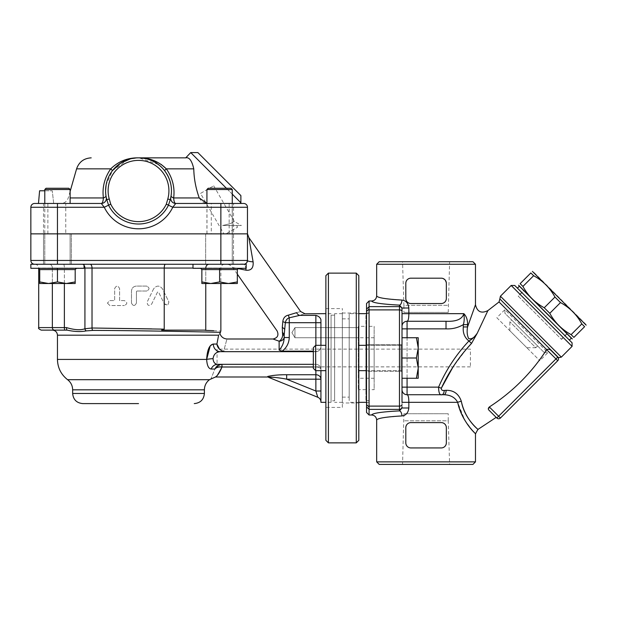 <?xml version="1.0" encoding="UTF-8"?>
<svg xmlns="http://www.w3.org/2000/svg" width="617" height="617" viewBox="0 0 617 617"><rect width="100%" height="100%" fill="white"/><g stroke="black" fill="none" stroke-linecap="round" stroke-linejoin="round"><path stroke-width="0.46" stroke-dasharray="3.08 2.31" d="M82.786 403.603L138.524 403.603M248.836 237.576L253.101 261.832C253.618 267.917 251.266 270.709 246.036 270.192A7.597 2.437 -90 0 0 243.661 264.261L226.447 264.261L245.311 263.883A3.802 3.802 0 0 1 243.661 264.261L34.652 264.261A3.802 3.802 0 0 1 30.85 260.459L30.85 207.258A3.802 3.802 0 0 1 34.652 203.456A3.802 3.802 0 0 0 30.85 207.258L57.45 207.258L57.45 203.456L101.288 203.456C102.422 203.325 103.124 201.489 103.394 197.949C102.044 187.63 104.481 177.935 110.705 168.865C118.464 161.322 127.734 157.651 138.524 157.852L129.632 159.078M30.85 233.858L247.463 233.858L220.863 233.858L247.463 233.858L247.463 207.258L172.775 207.258L168.464 205.183A33.225 33.225 0 0 1 108.577 205.183L106.81 199.684A32.932 32.932 0 0 1 138.524 157.852A32.932 32.932 0 0 1 170.238 199.684L170.732 197.664M211.292 233.858L233.527 233.858L205.662 233.858L233.527 233.858L205.662 233.858L233.527 233.858L206.926 233.858L211.292 233.858L211.292 203.456L233.527 203.456L233.527 264.261L205.662 264.261L233.527 264.261L205.662 264.261L233.527 264.261L233.527 233.858M246.26 263.228L246.916 262.426A3.802 3.802 0 0 1 246.183 263.305L246.947 262.372M192.99 268.056L205.762 268.056L205.762 330.126L161.639 330.126L205.762 330.126L161.639 330.126L164.23 329.154L151.813 328.884M67.191 330.126A2.53 0.725 90 0 1 66.466 327.596C74.495 329.979 80.65 330.357 84.93 328.738L92.018 328.005A2.53 1.311 90.6 0 0 92.889 330.403L86.295 330.889C80.75 331.969 74.387 331.722 67.191 330.126L41.239 330.126M86.295 330.889A2.53 2.144 65.5 0 1 84.93 328.738L84.93 268.056L38.701 268.056L52.352 268.056L52.352 283.512L52.352 268.056L64.369 268.056L64.369 327.596L66.466 327.596M199.06 330.126L205.5 330.357M213.698 330.681L220.863 330.997M92.889 330.403C144.123 330.565 223.308 332.262 220.439 332.393C223.261 332.262 143.884 330.565 92.889 330.403M205.762 268.056L164.23 268.056C164.299 265.75 164.677 264.485 165.356 264.261L208.97 264.261C207.027 264.485 205.955 265.75 205.762 268.056L220.863 268.056L205.762 268.056L205.762 283.512M164.23 303.68L167.77 305.292L168.904 301.975L162.479 288.856C159.548 285.216 156.587 285.216 153.602 288.856L147.178 301.991C147.27 305.585 148.751 306.31 151.612 304.158L157.543 292.042L158.538 292.042L164.23 303.68L164.23 329.154M84.051 265.48A3.802 3.301 -90 0 0 81.637 264.261L34.907 264.261L81.637 264.261A3.802 3.301 -90 0 1 84.93 268.056L164.23 268.056L164.23 292.443M90.051 264.261L165.356 264.261L90.051 264.261A3.802 1.967 -90 0 1 92.018 268.056L92.018 328.005M208.97 264.261L165.356 264.261M57.45 264.261L71.387 264.261L43.514 264.261L57.45 264.261L57.45 260.459L220.863 260.459L220.863 203.456L243.661 203.456M43.529 233.858L71.387 233.858L43.529 233.858M282.131 351.173L279.131 350.086C282.347 346.607 284.036 342.42 284.198 337.53L284.198 334.931L284.198 337.53L289.265 337.53C288.995 343.175 286.612 347.718 282.123 351.173L313.336 351.173M279.131 341.201A5.067 3.093 -66 0 0 282.586 334.306A5.067 3.301 0 0 1 284.198 336.728A5.067 4.481 180 0 1 279.131 341.201C271.279 338.386 271.279 338.386 279.131 341.201L279.131 350.086M349.183 400.61L349.183 313.66L349.183 400.61M369.074 313.66L369.074 402.33L369.074 313.66L366.537 313.66M358.809 313.66L349.183 313.66M315.865 345.327L315.865 351.173L317.022 351.528L315.865 351.173L315.865 322.691L289.265 322.691L289.265 317.801A5.067 0.972 76.5 0 1 288.409 315.14L296.592 312.665C301.914 311.184 301.914 311.184 296.592 312.665A5.067 3.671 72.5 0 0 299.661 315.38C306.41 313.158 306.41 313.158 299.661 315.38L289.265 317.801C287.19 318.495 285.872 320.13 285.324 322.691L284.198 334.931A5.067 2.954 -0 0 0 282.37 332.656L282.81 321.688A5.067 1.319 12.6 0 1 285.324 322.691L289.265 322.691L289.265 337.53M282.586 334.306L282.37 332.656M267.732 376.47L267.732 377.002L267.732 376.47L272.259 375.583M268.526 377.265L317.77 397.255L315.865 391.016L320.933 391.016L320.933 369.398A5.067 2.399 0 0 0 315.865 366.999A5.067 2.399 0 0 1 320.933 369.398A5.067 5.067 0 0 0 315.865 364.331L315.865 351.667L225.367 351.667L317.022 351.528L315.865 351.667L315.865 364.331L222.081 364.331L315.865 364.331L315.865 366.999L315.865 364.331A5.067 5.067 0 0 1 320.933 369.398A5.067 5.067 0 0 0 315.865 364.331L313.336 364.331M317.022 351.528C319.459 350.788 320.763 349.145 320.933 346.6L320.933 322.691L320.933 346.6C320.763 349.145 319.459 350.788 317.022 351.528M225.367 351.667L220.331 351.667L223.601 351.459C227.966 335.17 227.966 335.17 223.601 351.459L219.475 349.129M320.933 391.016L320.933 379.193L286.658 379.193L315.865 391.016L315.865 374.735A5.067 4.466 0 0 1 320.933 379.193L320.933 369.398A5.067 5.067 0 0 0 315.865 364.331A5.067 5.067 0 0 1 320.933 369.398L320.933 363.93L320.933 369.398A5.067 5.067 0 0 0 315.865 364.331L217.647 364.331C214.87 364.115 213.335 362.225 213.042 358.647C213.659 354.312 216.097 351.983 220.331 351.667L315.865 351.667A5.067 5.067 0 0 0 320.933 346.6A5.067 5.067 0 0 1 315.865 351.667L313.336 351.667M320.933 370.663L320.933 345.327M268.565 377.334L267.732 377.002M275.329 375.213L286.658 374.735L286.658 379.193L273.454 377.303M320.933 322.691L315.865 322.691L315.865 315.38C318.634 316.12 320.323 317.585 320.933 319.776L320.933 402.33M217.647 364.331A7.597 6.98 90 0 0 211.199 369.043C208.538 368.681 207.027 365.472 206.649 359.418A7.597 0.771 176.2 0 1 213.042 358.647M217.061 366.205L222.081 364.331L222.012 366.999C218.148 374.372 216.058 377.627 215.749 376.763C217.654 375.637 219.745 372.383 222.012 366.999C218.626 366.722 216.258 367.408 214.909 369.043C209.765 381.823 209.765 381.823 214.909 369.043L211.199 369.043M210.127 346.176L213.32 344.062L216.906 344.062L218.619 335.201C220.246 332.941 220.246 332.941 218.619 335.193L57.45 335.193M220.331 351.667A7.597 7.011 -90 0 1 213.32 344.062M221.896 364.331L222.012 366.999M237.861 268.549L232.678 267.5L237.861 268.549M192.99 264.261L192.99 268.31L246.198 268.31L192.99 268.31L246.198 268.31L246.198 264.261L192.99 264.261L243.661 264.261C245.952 264.045 247.216 262.78 247.463 260.459C247.132 263.043 245.867 264.315 243.661 264.261A7.597 2.437 -90 0 1 245.813 268.31M253.101 261.832A7.597 1.419 180 0 1 247.463 260.459L247.456 260.644M334.615 400.61L334.615 313.66L334.615 400.61M342.342 400.61L342.342 313.66L342.342 400.61M342.342 397.14L342.342 318.858L342.342 397.14L349.183 397.14L349.183 318.858L349.183 397.14M331.067 315.38L331.067 402.33L331.067 315.38M331.067 400.811L331.067 315.179L331.067 400.811L334.615 400.811L334.615 315.179L334.615 400.811M124.379 300.602L119.59 300.602L119.59 288.563C117.94 285.363 116.297 285.363 114.654 288.563L114.654 300.602L109.88 300.602L107.397 303.07L109.88 300.602L114.654 300.602L114.654 288.563C116.297 285.363 117.94 285.363 119.59 288.563L119.59 300.602L124.379 300.602C127.565 302.253 127.565 303.896 124.379 305.546C127.565 303.896 127.565 302.253 124.379 300.602M107.397 303.07L109.88 305.546L124.379 305.546L109.88 305.546L107.397 303.07M131.483 303.078C133.125 306.263 134.776 306.263 136.426 303.078L136.426 291.586L136.982 291.031L136.426 291.586L136.426 303.078C134.776 306.263 133.125 306.263 131.483 303.078L131.483 291.031L131.483 303.078M136.982 291.031L146.615 291.031C149.8 289.381 149.8 287.738 146.615 286.087L136.426 286.087C133.426 286.381 131.776 288.031 131.483 291.031C131.776 288.031 133.426 286.381 136.426 286.087L146.615 286.087C149.8 287.738 149.8 289.381 146.615 291.031L136.982 291.031M153.602 288.856L147.178 301.991C147.27 305.585 148.751 306.31 151.612 304.158L157.543 292.042L158.538 292.042L164.469 304.158L167.77 305.292L168.904 301.975L162.479 288.856C159.548 285.216 156.587 285.216 153.602 288.856M164.006 291.98L164.006 303.217M185.717 157.852L185.717 157.852C189.18 156.996 191.864 160.667 193.777 168.865L166.343 168.865C172.552 177.904 174.989 187.607 173.655 197.949C173.925 201.489 174.626 203.325 175.76 203.456L206.926 203.317M197.887 152.592L240.885 195.589M226.385 188.254L232.262 194.131M240.885 202.754L190.722 152.592M44.786 190.784L52.26 190.784L39.596 190.784L38.485 203.456L57.45 203.456M171.079 195.782L170.793 197.378L171.079 195.782A5.067 1.944 8.7 0 0 173.655 197.949L199.245 197.949C201.319 201.674 204.497 203.51 208.785 203.456L175.76 203.456L172.775 207.258A37.999 37.999 0 0 1 104.273 207.258L101.288 203.456A5.067 5.067 0 0 0 106.271 197.479L106.618 198.952M170.77 197.509A5.067 5.067 0 0 0 175.76 203.456A5.067 5.067 0 0 1 170.77 197.486A5.067 5.067 0 0 0 175.76 203.456L220.863 203.456M138.995 157.859L147.664 159.147M148.589 159.425L156.787 163.382M159.896 165.726L164.531 170.577L159.464 165.364M130.272 158.901L132.146 158.476M135.578 157.983L138.162 157.852M106.494 198.473L105.97 195.782C104.628 186.812 106.81 178.406 112.518 170.577L110.705 168.865L76.585 168.865M106.278 197.509A5.067 5.067 0 0 1 101.288 203.456A5.067 5.067 0 0 0 106.278 197.509A5.067 5.067 0 0 1 101.288 203.456M70.122 197.949L103.394 197.949A5.067 1.944 -8.7 0 0 105.97 195.782L105.592 190.422M128.228 159.502L112.518 170.577L106.155 184.699M158.284 164.438L138.925 157.852M138.555 157.852L150.24 159.363L161.106 164.353M164.531 170.577L166.343 168.865M84.051 264.261L71.156 264.261L84.051 264.261L84.051 268.31L30.85 268.31L84.051 268.31L30.85 268.31L30.85 264.261L84.051 264.261L34.652 264.261A3.802 3.802 0 0 1 30.85 260.459L57.45 260.459L57.45 207.258L104.273 207.258L110.736 204.15A30.835 30.835 0 0 0 166.312 204.15L167.793 198.998A30.403 30.403 0 0 0 138.524 160.389A30.403 30.403 0 0 0 109.248 198.998L106.81 199.684A32.932 32.932 0 0 1 138.524 157.852A32.932 32.932 0 0 1 170.238 199.684L168.464 205.183L166.312 204.15M170.238 199.684L167.793 198.998M38.485 203.456L53.687 203.456L52.26 190.784L53.687 203.456L43.514 203.456L70.122 203.456L65.757 203.456L65.757 233.858M208.785 203.456L232.262 203.456L208.785 203.456M232.2 203.456L232.2 233.858M232.262 189.519L206.926 189.519L208.191 188.254L230.997 188.254L208.191 188.254L230.997 188.254L232.262 189.519L206.926 189.519L232.262 189.519L232.262 264.261L206.926 264.261L232.262 264.261L232.262 203.456L211.292 203.456M206.988 233.858L206.988 203.456M65.757 203.456L43.514 203.456L43.514 264.261L71.387 264.261L43.514 264.261L43.514 233.858L71.387 233.858L43.514 233.858M47.887 233.858L47.887 203.456M75.189 283.512L39.719 283.512L75.189 283.512L75.189 281.93L75.189 283.512L75.189 281.93L66.32 283.512L75.189 281.93L66.32 283.512L57.45 281.93L66.32 283.512L75.189 283.512M44.786 189.519L46.051 188.254L68.849 188.254L46.051 188.254L68.849 188.254L70.122 189.519L44.786 189.519L70.122 189.519L44.786 189.519L44.786 264.261L70.122 264.261L44.786 264.261L70.122 264.261L44.786 264.261L44.786 233.858L70.122 233.858L70.122 264.261L70.122 233.858L44.786 233.858M75.189 281.93L75.189 269.583L39.719 269.583L57.45 269.583L57.45 281.93L48.581 283.512L57.45 281.93L48.581 283.512L39.719 281.93L48.581 283.512L66.32 283.512L57.45 281.93L57.45 268.31L76.454 268.31L38.447 268.31L76.454 268.31L75.189 269.583L75.189 281.93L75.189 269.583L76.454 268.31L38.447 268.31L57.45 268.31L57.45 281.93M57.45 268.31L57.45 269.583L39.719 269.583L39.719 283.512L39.719 281.93L39.719 283.512L48.581 283.512L39.719 281.93L39.719 269.583L38.447 268.31L39.719 269.583L39.719 281.93M229.162 203.456L229.162 233.858M237.329 283.512L201.859 283.512L237.329 283.512L237.329 281.93L237.329 283.512L237.329 281.93L228.46 283.512L237.329 281.93L228.46 283.512L219.598 281.93L228.46 283.512L237.329 283.512M237.329 281.93L237.329 269.583L201.859 269.583L219.598 269.583L219.598 281.93L210.729 283.512L219.598 281.93L210.729 283.512L201.859 281.93L210.729 283.512L228.46 283.512L219.598 281.93L219.598 268.31L200.594 268.31L238.594 268.31L237.329 269.583L237.329 281.93L237.329 269.583L238.594 268.31L200.594 268.31L219.598 268.31L219.598 281.93M219.598 268.31L219.598 269.583L201.859 269.583L201.859 283.512L201.859 281.93L201.859 283.512L210.729 283.512L201.859 281.93L201.859 269.583L200.594 268.31L201.859 269.583L201.859 281.93M201.859 269.583L200.594 268.31M237.329 269.583L238.594 268.31M232.262 264.261L206.926 264.261L232.262 264.261M39.719 269.583L38.447 268.31M75.189 269.583L76.454 268.31M569.391 340.106L517.439 288.154L569.391 340.106M571.18 338.317L519.229 286.365L571.18 338.317M585.957 324.434L533.111 271.58M533.628 275.714L530.851 272.945L520.146 283.658L522.915 286.427L533.628 275.714C542.821 280.743 549.932 287.854 554.953 297.047L560.498 302.585C569.692 307.613 576.802 314.724 581.823 323.917L584.6 326.686L573.887 337.399L571.118 334.63C561.925 329.601 554.814 322.49 549.786 313.297L544.24 307.76C535.055 302.731 527.944 295.62 522.915 286.427M554.953 297.047L544.24 307.76M560.498 302.585L549.786 313.297M581.823 323.917L571.118 334.63M518.781 285.918L571.627 338.764M342.342 407.397L342.342 308.593L342.342 407.397L325.876 407.397L325.876 308.593L325.876 407.397M342.342 402.97L342.342 313.027L342.342 402.97L358.809 402.97L358.809 313.027L358.809 402.97M358.809 275.66L358.809 440.337M358.809 357.999L358.809 345.327L358.809 357.999M356.279 442.867L356.279 273.123M325.876 440.337L325.876 275.66M325.876 357.999L325.876 345.327L325.876 357.999M328.406 273.123L328.406 442.867M418.218 368.133L418.218 337.73L418.218 368.133L416.413 357.999L418.218 347.865L416.413 337.73L418.218 337.73L416.413 337.73L418.218 347.865L416.413 357.999L418.218 368.133L416.413 378.267L418.218 368.133L418.218 337.73L416.413 337.73L418.218 347.865L416.413 357.999L418.218 368.133L416.413 378.267L418.218 378.267L416.413 378.267L418.218 378.267L418.218 368.133M402.006 337.73L402.006 378.267L402.006 357.999L416.413 357.999L402.006 357.999L402.006 378.267L402.006 337.73L416.413 337.73L402.006 337.73L402.006 357.999L402.006 337.73L416.413 337.73M402.006 378.267L416.413 378.267M313.336 357.999L313.336 347.664L313.336 357.999M315.665 357.999L315.665 345.327L315.665 357.999M402.006 346.87L402.006 369.128L402.006 328.861L407.073 328.861L407.073 387.137L438.579 387.137C445.975 370.046 456.086 354.659 468.912 340.985C471.797 339.566 474.589 336.959 477.28 333.165L487.893 310.598M366.537 370.663L400.996 370.663L401.929 371.295L401.929 344.695L401.929 371.295L401.929 344.695L401.929 371.295L366.537 371.295L366.537 344.695L366.537 371.295L366.537 344.695L366.537 371.295L401.929 371.295L400.996 370.663L400.996 345.327L400.996 370.663L400.996 345.327L400.996 370.663L358.809 370.663M402.006 357.999L416.413 357.999M313.336 368.334L313.336 347.664L315.665 345.327L315.665 370.663L313.336 368.334M366.537 412.457L366.537 303.541M366.537 403.094L366.537 312.904L366.537 403.094L369.074 403.094L369.074 312.904L369.074 403.094M369.074 300.996L369.074 306.618L399.469 306.618L399.469 305.114A5.067 2.476 -87.2 0 0 401.945 300.07C405.94 300.518 408.238 303.163 408.84 308.006L408.84 313.66C408.816 318.441 408.23 320.971 407.073 321.264A5.067 5.067 0 0 0 402.006 326.331L402.006 369.128M371.604 415.002C372.506 413.197 381.792 411.817 399.469 410.883L402.006 407.991L402.006 402.33L402.006 406.85A2.53 2.522 0 0 1 399.469 409.372L399.469 309.888L369.074 309.888L369.074 306.618M369.074 309.888L369.074 406.109L399.469 406.109A2.53 1.435 0 0 0 402.006 404.675M366.537 404.551L368.997 406.965L369.074 406.109M368.997 309.032L366.537 311.446M402.006 406.85L402.006 407.991L408.84 407.991C408.246 412.819 405.947 415.465 401.945 415.927A5.067 2.476 87.2 0 0 399.469 410.883L399.469 409.372L369.074 409.372L368.997 406.965M369.074 409.372L369.074 415.002M407.073 321.264L446.022 321.264L407.073 321.264A5.067 5.067 0 0 0 402.006 326.331A5.067 5.067 0 0 1 407.073 321.264L407.073 328.861L446.022 328.861L446.022 321.264C456.248 321.742 462.195 319.213 463.853 313.66C466.444 316.274 467.678 319.938 467.563 324.65L463.305 324.65C464.277 321.835 464.462 318.171 463.853 313.66L402.006 313.66M499.863 298.96L558.578 357.683M496.839 418.033A2.53 2.53 0 0 0 500.418 418.033A2.53 2.53 0 0 1 496.839 418.033L498.629 416.244L500.418 418.033L557.745 360.706A2.53 2.53 0 0 0 557.745 357.127A2.53 2.53 0 0 1 557.745 360.706L555.956 358.917L557.745 357.127L551.274 350.649C549.963 349.291 548.428 348.944 546.677 349.623L499.022 301.96M496.176 417.377L488.919 410.112L496.176 417.377L488.919 410.112L489.343 406.965L498.629 416.244L555.956 358.917L546.67 349.631C531.661 372.838 512.55 391.949 489.343 406.958M572.075 346.376L511.169 285.463M514.748 285.463L572.075 342.79M441.278 447.934L410.876 447.934C407.852 447.695 406.163 446.006 405.809 442.867C406.163 446.006 407.852 447.695 410.876 447.934L441.278 447.934A5.067 5.067 0 0 0 446.346 442.867C445.983 446.006 444.294 447.695 441.278 447.934C444.294 447.695 445.983 446.006 446.346 442.867L446.346 427.666A5.067 5.067 0 0 0 441.278 422.599L410.876 422.599C407.852 422.846 406.163 424.535 405.809 427.666L405.809 442.867A5.067 5.067 0 0 0 410.876 447.934L441.278 447.934M405.809 442.867L405.809 427.666L405.809 442.867M405.809 427.666C406.163 424.535 407.852 422.846 410.876 422.599A5.067 5.067 0 0 0 405.809 427.666M426.077 422.599L410.876 422.599L426.077 422.599M441.278 422.599C444.302 422.846 445.991 424.535 446.346 427.666C445.991 424.535 444.302 422.846 441.278 422.599M441.278 303.525L410.876 303.525C407.852 303.286 406.163 301.597 405.809 298.458C406.163 301.597 407.852 303.286 410.876 303.525L441.278 303.525A5.067 5.067 0 0 0 446.346 298.458C445.983 301.597 444.294 303.286 441.278 303.525C444.294 303.286 445.983 301.597 446.346 298.458L446.346 283.257A5.067 5.067 0 0 0 441.278 278.19L410.876 278.19C407.852 278.437 406.163 280.126 405.809 283.257L405.809 298.458A5.067 5.067 0 0 0 410.876 303.525L441.278 303.525M405.809 298.458L405.809 283.257L405.809 298.458M405.809 283.257C406.163 280.126 407.852 278.437 410.876 278.19A5.067 5.067 0 0 0 405.809 283.257M426.077 278.19L410.876 278.19L426.077 278.19M444.903 279.725L446.346 283.257C445.983 280.126 444.294 278.437 441.278 278.19L443.237 278.591M466.452 349.129L453.079 366.868M443.962 390.43L444.271 390.422A5.067 2.399 90 0 1 441.895 394.733L407.073 394.733L441.895 394.733C439.79 395.443 438.679 392.906 438.579 387.137L441.317 388.24C441.317 390.037 442.304 390.762 444.271 390.422L446.168 390.306C453.657 390.191 458.709 393.839 461.323 401.251C465.735 422.437 481.962 432.131 477.311 428.869C475.183 426.771 464.123 416.953 461.323 401.251A5.067 0.964 166.5 0 0 457.667 402.33C455.115 397.464 450.541 394.934 443.947 394.733L441.895 394.733L443.947 394.733A5.067 2.237 -90 0 0 446.168 390.306M467.563 324.65L467.563 326.941L475.46 304.775L467.563 326.941L463.305 326.941L463.305 324.65M472.722 430.82L464.763 420.123L457.667 402.33L402.006 402.33L402.006 389.666A5.067 5.067 0 0 0 407.073 394.733C408.23 395.019 408.816 397.549 408.84 402.33L408.84 407.991M402.006 389.666L402.006 387.137L407.073 387.137L407.073 394.733A5.067 5.067 0 0 1 402.006 389.666A5.067 5.067 0 0 0 407.073 394.733L443.947 394.733M471.535 343.391L468.912 340.985C464.593 337.561 462.727 332.879 463.305 326.941M472.946 464.408L379.208 464.408M449.608 464.408L402.546 464.408L449.608 464.408L448.243 420.817L403.904 420.817L448.243 420.817L448.243 413.737L403.904 413.737L448.243 413.737M376.671 420.084C376.74 419.12 379.563 418.226 385.139 417.424L401.945 415.927M376.671 461.871L475.476 461.871M379.208 261.724L472.946 261.724M402.546 261.724L449.608 261.724L402.546 261.724L403.904 305.315L448.243 305.315L403.904 305.315L403.904 312.395L448.243 312.395L403.904 312.395M376.671 295.905C376.763 296.877 379.578 297.764 385.131 298.574L401.945 300.07M475.476 264.261L376.671 264.261M408.84 308.006L402.006 308.006L399.469 305.114C381.792 304.173 372.506 302.8 371.604 300.996M496.839 317.709L539.829 360.706L496.839 317.709L504.899 309.649L547.896 352.646L539.829 360.706M544.31 352.646L547.896 352.646L504.899 309.649L504.899 313.235L544.31 352.646L504.899 313.235M526.841 347.718L509.827 330.697L526.841 347.718L535.803 347.718L509.827 321.742L535.803 347.718L537.592 345.929L511.616 319.953L537.592 345.929M518.157 296.037L561.509 339.389L518.157 296.037L523.532 290.661L566.884 334.013L523.532 290.661M518.334 296.214L561.331 339.211L518.334 296.214L523.71 290.838L566.699 333.836L523.71 290.838M217.061 349.129L217.061 366.868L217.061 349.129L470.409 349.129L470.409 366.868L470.409 349.129M470.409 366.868L222.081 366.868M369.074 315.434L369.074 400.564L369.074 315.434L365.904 315.434L365.904 400.564L365.904 315.434M369.074 389.666L369.074 326.331L369.074 389.666L374.141 389.666L374.141 326.331L374.141 389.666M374.141 378.267L374.141 337.73L374.141 378.267L358.3 378.267L358.3 327.596L358.3 337.73L358.3 327.596L294.965 327.596L294.965 337.73L294.965 327.596L294.965 337.73L294.965 327.596L358.3 327.596L358.3 378.267M291.918 332.663L294.965 327.596L291.918 332.663L294.965 337.73L358.3 337.73L294.965 337.73L291.918 332.663M358.3 326.331L358.3 389.666L358.3 326.331L365.904 326.331L365.904 389.666L365.904 326.331M226.007 233.858L223.886 233.858L226.007 233.858L237.576 227.179L226.007 233.858M200.533 193.414L213.698 185.81L200.533 193.414L223.886 233.858M222.583 225.498L236.612 225.498L222.583 225.498C229.108 224.125 232.987 222.752 234.221 221.364C232.987 222.752 229.108 224.125 222.583 225.498C229.108 224.125 232.987 222.752 234.221 221.364C232.987 222.752 229.108 224.125 222.583 225.498L241.386 225.498L222.583 225.498M72.652 393.469L204.397 393.469M72.652 389.821L204.397 389.821M67.585 379.686L209.464 379.686M220.863 264.261L220.863 260.459L247.463 260.459M38.701 327.596L64.369 327.596A2.53 0.555 90 0 0 64.916 330.126M64.369 283.512L64.369 268.056L84.051 268.056M54.404 330.126A2.53 2.052 90 0 1 52.352 327.596M63.536 264.261A3.802 0.833 90 0 1 64.369 268.056A3.802 0.833 -90 0 0 63.536 264.261M49.267 264.261A3.802 3.085 90 0 1 52.352 268.056A3.802 3.085 -90 0 0 49.267 264.261M284.545 329.231A5.067 2.399 -167.9 0 0 282.277 327.511M315.865 351.667A5.067 5.067 0 0 0 320.933 346.6M315.865 315.38L299.661 315.38M313.336 366.999L315.865 366.999L315.865 370.663M286.658 374.735L315.865 374.735L315.865 366.999L222.081 366.999M57.45 359.418L206.649 359.418M175.76 203.456A5.067 5.067 0 0 1 170.77 197.486M109.248 198.998L110.736 204.15M366.537 309.132L369.005 306.78M369.005 409.218L366.537 406.865M402.006 311.323A2.53 1.435 0 0 0 399.469 309.888L399.469 306.618A2.53 2.522 -0 0 1 402.006 309.148M463.313 324.642C457.999 327.766 452.238 329.17 446.022 328.861M500.418 296.214L561.331 357.127M407.073 378.267L407.073 337.73M34.907 264.261C37.213 264.485 38.478 265.75 38.701 268.056L38.701 268.341M224.665 264.261C222.351 264.485 221.087 265.75 220.863 268.056L220.863 283.512M205.662 233.858L205.662 264.261L205.662 233.858M71.387 233.858L71.387 264.261L71.387 233.858M369.074 402.33L366.537 402.33M358.809 402.33L349.183 402.33M237.329 274.149L232.678 267.5C231.444 265.549 229.37 264.469 226.454 264.261M245.497 263.791L243.661 264.261M342.342 313.66L334.615 313.66M342.342 402.33L334.615 402.33M342.342 318.858L349.183 318.858M331.067 313.66L325.876 313.66M331.067 402.33L325.876 402.33M331.067 315.179L334.615 315.179M70.122 191.424L68.248 197.949C67.037 201.404 64.6 203.24 60.944 203.456M170.23 199.692L170.585 198.319M206.926 233.858L206.926 189.519M70.122 189.519L70.122 203.456M325.876 308.593L342.342 308.593M342.342 313.027L358.809 313.027M366.537 345.327L400.996 345.327L401.929 344.695L366.537 344.695L401.929 344.695L400.996 345.327L358.809 345.327M325.876 345.327L315.665 345.327M325.876 370.663L315.665 370.663M366.537 312.904L369.074 312.904M403.904 413.737L402.546 464.408M448.243 312.395L449.608 261.724M509.827 330.697L509.827 321.742L511.616 319.953M566.699 333.836L561.331 339.211M566.884 334.013L561.509 339.389M369.074 326.331L374.141 326.331M365.904 389.666L358.3 389.666M374.141 337.73L358.3 337.73M369.074 400.564L365.904 400.564M213.698 185.81L234.221 221.364L241.386 225.498M236.612 225.498L237.576 227.179"/><path stroke-width="0.93" d="M138.524 403.603L82.786 403.603C76.631 403.001 73.253 399.623 72.652 393.469L204.397 393.469C203.795 399.623 200.417 403.001 194.262 403.603M206.926 203.317L199.245 197.949C195.774 188.177 193.954 178.483 193.777 168.865C191.918 160.659 189.226 156.988 185.717 157.852L138.524 157.852C127.734 157.651 118.464 161.322 110.705 168.865C104.504 177.897 102.067 187.591 103.394 197.949C103.124 201.489 102.422 203.325 101.288 203.456L104.273 207.258A37.999 37.999 0 0 0 172.775 207.258L175.76 203.456L243.661 203.456A3.802 3.802 0 0 1 247.463 207.258L247.463 260.459L247.463 233.858L247.463 260.459L247.463 233.858L30.85 233.858L30.85 260.459A3.802 3.802 0 0 0 34.652 264.261M30.85 233.858L30.85 207.258A3.802 3.802 0 0 1 34.652 203.456L38.485 203.456L39.596 190.784L44.786 190.784M84.051 264.261L84.051 268.31L30.85 268.31L30.85 264.261L246.198 264.261L246.198 268.31L192.99 268.31L192.99 264.261M245.813 268.31A7.597 2.437 -90 0 1 246.036 270.192L237.861 268.549L246.036 270.192C251.266 270.709 253.618 267.917 253.101 261.832A7.597 1.419 -0 0 1 247.463 260.459A3.802 3.802 0 0 1 243.661 264.261M247.463 260.459A3.802 3.802 0 0 1 246.916 262.426L247.463 260.459L57.45 260.459L57.45 203.456L34.652 203.456M245.497 263.791L246.183 263.305A3.802 3.802 0 0 1 245.311 263.883L246.26 263.228M84.051 268.056L164.23 268.056L164.23 329.154L161.639 330.126L205.762 330.126L205.762 283.512M67.191 330.126L52.383 330.126L67.191 330.126C74.387 331.722 80.758 331.969 86.295 330.889L92.889 330.403C144.123 330.565 223.308 332.262 220.439 332.393C223.261 332.262 143.884 330.565 92.889 330.403A2.53 1.311 90.6 0 1 92.018 328.005L84.93 328.738C80.65 330.357 74.503 329.979 66.466 327.596A2.53 0.725 90 0 0 67.191 330.126L41.239 330.126C38.902 329.054 38.061 328.213 38.701 327.596L52.352 327.596L52.352 283.512L52.352 327.596A2.53 2.052 90 0 0 54.404 330.126M84.051 265.48A3.802 3.301 -90 0 1 84.93 268.056L84.93 328.738A2.53 2.144 65.5 0 0 86.295 330.889M205.5 330.357L213.698 330.681M199.06 330.126C227.935 331.252 227.935 331.252 199.06 330.126M164.23 329.154L92.018 328.005L151.813 328.884M205.762 268.056C205.955 265.75 207.027 264.485 208.97 264.261M192.99 268.056L164.23 268.056C164.299 265.75 164.677 264.485 165.356 264.261M284.198 337.53C284.044 342.427 282.355 346.607 279.131 350.086L282.131 351.173C286.62 347.718 289.003 343.175 289.265 337.53L284.198 337.53L284.198 334.931L284.198 337.53M279.131 341.201A5.067 4.481 180 0 0 284.198 336.728A5.067 3.301 180 0 0 282.586 334.306A5.067 3.093 -66 0 1 279.131 341.201L279.1 341.193C271.279 338.386 271.279 338.386 279.131 341.201L279.131 350.086M313.336 351.173L282.131 351.173M282.37 332.656A5.067 2.954 0 0 1 284.198 334.931L285.324 322.691C285.872 320.13 287.183 318.495 289.265 317.801L299.661 315.38C306.41 313.158 306.41 313.158 299.661 315.38A5.067 3.671 -107.5 0 1 296.592 312.665L288.409 315.14A5.067 0.972 -103.5 0 0 289.265 317.801L289.265 322.691L285.324 322.691A5.067 1.319 -167.4 0 0 282.81 321.688L282.277 327.511L282.586 334.306C275.629 330.11 275.629 330.11 282.586 334.306C275.629 330.11 275.629 330.11 282.586 334.306M366.537 313.66L358.809 313.66M288.409 315.14C285.1 315.842 283.234 318.025 282.81 321.688C283.234 318.025 285.1 315.842 288.409 315.14M325.876 313.66L304.397 313.806M296.592 312.665C301.914 311.184 301.914 311.184 296.592 312.665M72.652 393.469L72.652 389.821L204.397 389.821C204.489 385.648 206.178 382.27 209.464 379.686L215.495 376.995L267.732 377.002L267.732 376.47L268.565 377.334C268.65 376.702 279.748 377.704 286.658 379.193L315.865 379.193L315.865 391.016L317.77 397.255A5.067 5.067 0 0 1 320.933 401.952A5.067 5.067 0 0 0 317.77 397.255A5.067 5.067 0 0 1 320.933 401.952M313.336 351.667L220.331 351.667A7.597 7.011 90 0 1 213.32 344.062C209.441 344.772 207.219 349.885 206.649 359.418L57.45 359.418L57.45 335.193L218.619 335.193C220.246 332.941 220.246 332.941 218.619 335.193L216.906 344.07C217.508 347.718 219.745 350.186 223.601 351.459C227.966 335.17 227.966 335.17 223.601 351.459L225.367 351.667M313.336 364.331L217.647 364.331C214.863 364.123 213.328 362.225 213.042 358.647C213.659 354.312 216.089 351.983 220.331 351.667M268.565 377.334L317.77 397.255M222.081 366.999L221.896 364.331C218.526 364.678 216.205 366.243 214.909 369.043C209.765 381.823 209.765 381.823 214.909 369.043C216.258 367.408 218.626 366.722 222.012 366.999L313.336 366.999M315.865 370.663L315.865 379.193L320.933 379.193A5.067 4.466 0 0 0 315.865 374.735L286.658 374.735L286.658 379.193L315.865 391.016L320.933 391.016M273.454 377.303L268.526 377.265M272.259 375.583L275.329 375.213M286.658 374.735C279.262 374.673 272.953 375.252 267.732 376.47M320.933 345.327L320.933 319.776C320.323 317.585 318.634 316.12 315.865 315.38L315.865 345.327M213.042 358.647A7.597 0.771 -3.8 0 0 206.649 359.418C207.019 365.48 208.538 368.688 211.199 369.043L214.909 369.043L217.061 366.205M206.649 359.418L210.127 346.176M221.896 364.331L222.012 366.999C218.148 374.372 216.058 377.627 215.749 376.763C217.654 375.637 219.745 372.383 222.012 366.999L222.004 367.03M217.647 364.331A7.597 6.98 -90 0 0 211.199 369.043M213.32 344.062L216.906 344.062L219.475 349.129M253.101 261.832L248.836 237.576L300.602 311.5L304.744 313.667M325.876 402.33L320.933 402.33L320.933 370.663M185.717 157.852L190.722 152.592L226.385 188.254M170.732 197.664L170.77 197.494A5.067 5.067 0 0 0 175.76 203.456C174.626 203.325 173.925 201.489 173.655 197.949C174.997 187.63 172.559 177.935 166.343 168.865C158.584 161.322 149.314 157.651 138.524 157.852L185.47 157.852M232.262 194.131L240.885 202.754L240.885 195.589L197.887 152.592L190.722 152.592M247.463 207.258A3.802 3.802 0 0 0 243.661 203.456A3.802 3.802 0 0 1 247.463 207.258L220.863 207.258L220.863 264.261M101.288 203.456A5.067 5.067 0 0 0 106.255 197.378A5.067 5.067 0 0 1 106.278 197.509A5.067 5.067 0 0 0 106.271 197.486A5.067 5.067 0 0 1 101.288 203.456L57.45 203.456M199.245 197.949L173.655 197.949A5.067 1.944 8.7 0 1 171.079 195.782C172.421 186.82 170.238 178.413 164.531 170.577L166.343 168.865L193.777 168.865C193.954 178.483 195.774 188.177 199.245 197.949L199.252 197.972M164.531 170.577C170.246 178.436 172.428 186.843 171.079 195.782M175.76 203.456A5.067 5.067 0 0 1 170.793 197.378L170.238 199.684A32.932 32.932 0 0 0 138.524 157.852A32.932 32.932 0 0 0 106.81 199.684L106.163 196.916M170.793 197.378A5.067 5.067 0 0 0 170.786 197.409A5.067 5.067 0 0 1 170.793 197.378A5.067 5.067 0 0 0 170.77 197.486A5.067 5.067 0 0 1 170.786 197.409A5.067 5.067 0 0 0 170.77 197.486L170.77 197.494A5.067 5.067 0 0 1 170.793 197.378L170.886 196.916L170.793 197.378A5.067 5.067 0 0 0 170.77 197.509M138.162 157.852L138.995 157.859M147.664 159.147L148.589 159.425M156.787 163.382L159.896 165.726M91.2 157.852C83.889 158.284 79.015 161.947 76.585 168.865L110.705 168.865L112.518 170.577L120.731 163.073L130.272 158.901M132.146 158.476L135.578 157.983M220.863 203.456L220.863 207.258L172.775 207.258L168.464 205.183L170.238 199.684A32.932 32.932 0 0 0 138.524 157.852A32.932 32.932 0 0 0 106.81 199.684L108.492 204.998M170.415 199.006L170.23 199.692L167.793 198.998L166.312 204.15A30.835 30.835 0 0 1 110.736 204.15L109.248 198.998A30.403 30.403 0 0 1 138.524 160.389A30.403 30.403 0 0 1 167.793 198.998M106.278 197.509A5.067 5.067 0 0 0 106.271 197.486A5.067 5.067 0 0 0 106.255 197.378L105.97 195.782A5.067 1.944 -8.7 0 1 103.394 197.949L70.122 197.949M30.85 207.258L104.273 207.258L108.577 205.183A33.225 33.225 0 0 0 168.464 205.183L166.312 204.15M106.155 184.699L105.592 190.422M129.632 159.078L128.228 159.502M159.464 165.364L158.284 164.438M161.106 164.353L166.343 168.865M106.618 198.952L106.81 199.684L109.248 198.998M106.502 198.504L106.271 197.471A5.067 5.067 0 0 0 106.255 197.378A5.067 5.067 0 0 1 106.271 197.479A5.067 5.067 0 0 0 106.255 197.378M43.514 203.456L38.485 203.456M232.262 189.519L230.997 188.254L208.191 188.254L206.926 189.519L232.262 189.519L232.262 203.456L240.183 203.456L233.527 203.456M237.329 283.512L201.859 283.512L201.859 281.93L210.729 283.512L219.598 281.93L228.46 283.512L237.329 281.93L237.329 283.512M201.859 281.93L201.859 269.583L219.598 269.583L219.598 281.93M238.594 268.31L237.329 269.583L237.329 281.93M201.859 269.583L200.594 268.31M237.329 269.583L219.598 269.583L219.598 268.31M75.189 283.512L39.719 283.512L39.719 281.93L48.581 283.512L57.45 281.93L66.32 283.512L75.189 281.93L75.189 283.512M70.122 189.519L68.849 188.254L46.051 188.254L44.786 189.519L70.122 189.519L70.122 203.456M39.719 281.93L39.719 269.583L57.45 269.583L57.45 281.93M76.454 268.31L75.189 269.583L75.189 281.93M39.719 269.583L38.447 268.31M75.189 269.583L57.45 269.583L57.45 268.31M571.18 338.317L569.391 340.106M532.409 271.395L586.15 325.136M581.823 323.917C576.802 314.724 569.692 307.613 560.498 302.585L549.786 313.297C554.814 322.49 561.925 329.601 571.118 334.63L573.887 337.399C571.805 339.481 571.805 339.481 573.887 337.399C571.805 339.481 571.805 339.481 573.887 337.399L584.6 326.686L581.823 323.917L571.118 334.63M560.498 302.585L554.953 297.047L544.24 307.76L549.786 313.297M554.953 297.047C549.932 287.854 542.821 280.743 533.628 275.714L522.915 286.427C527.944 295.62 535.055 302.731 544.24 307.76M533.628 275.714L530.851 272.945L520.146 283.658L522.915 286.427M520.146 283.658C518.064 285.74 518.064 285.74 520.146 283.658C518.064 285.74 518.064 285.74 520.146 283.658M530.851 272.945C532.941 270.863 532.941 270.863 530.851 272.945C532.941 270.863 532.941 270.863 530.851 272.945M584.6 326.686C586.682 324.604 586.682 324.604 584.6 326.686C586.682 324.604 586.682 324.604 584.6 326.686M572.337 338.949L518.588 285.208M356.279 442.867L358.809 440.337L358.809 275.66L356.279 273.123L356.279 442.867L328.406 442.867L328.406 273.123L356.279 273.123M328.406 273.123L325.876 275.66L325.876 440.337L328.406 442.867M418.218 368.133L418.218 378.267L416.413 378.267L418.218 368.133L416.413 357.999L418.218 347.865L418.218 368.133M418.218 337.73L418.218 347.865L416.413 337.73L418.218 337.73M416.413 378.267L402.006 378.267L402.006 337.73L416.413 337.73M402.006 357.999L416.413 357.999M313.336 357.999L313.336 368.334L315.665 370.663L315.665 345.327L313.336 347.664L313.336 357.999M402.006 346.87L402.006 309.148A2.53 2.522 180 0 0 399.469 306.618L369.074 306.618L369.074 300.996L366.537 303.541L366.537 412.457L369.074 415.002L369.074 409.372L399.469 409.372L399.469 410.883A5.067 2.476 -92.8 0 1 401.945 415.927C405.94 415.472 408.238 412.827 408.84 407.991L408.84 402.33C408.824 397.564 408.23 395.027 407.073 394.733A5.067 5.067 0 0 1 402.006 389.666L402.006 369.128M369.074 300.996L371.604 300.996C372.506 302.8 381.792 304.173 399.469 305.114L399.469 406.109L369.074 406.109L369.074 409.372M369.074 406.109L369.074 309.888L399.469 309.888A2.53 1.435 180 0 1 402.006 311.323M366.537 311.446L368.997 309.032L369.074 309.888M368.997 406.965L366.537 404.551M369.074 306.618L368.997 309.032M402.006 309.148L402.006 308.006L408.84 308.006C408.246 303.178 405.947 300.533 401.945 300.07A5.067 2.476 92.8 0 1 399.469 305.114L402.006 308.006L402.006 326.331A5.067 5.067 0 0 1 407.073 321.264L446.022 321.264L446.022 328.861C452.238 329.17 457.999 327.766 463.313 324.642M402.006 378.267L402.006 402.33L457.667 402.33C461.246 419.421 472.661 430.743 474.843 433.119C479.594 436.944 463.136 425.452 457.667 402.33C455.115 397.471 450.541 394.934 443.947 394.733L407.073 394.733L407.073 378.267M407.073 337.73L407.073 321.264C408.23 320.979 408.816 318.441 408.84 313.66L408.84 308.006M407.073 321.264L446.022 321.264C456.248 321.742 462.195 319.213 463.853 313.66C464.47 318.187 464.285 321.85 463.305 324.65L467.563 324.65C467.686 319.938 466.444 316.274 463.853 313.66L402.006 313.66M561.331 357.127L558.578 357.683L499.863 298.96L500.418 296.214L511.169 285.463L572.075 346.376L561.331 357.127L500.418 296.214M453.079 366.868L441.317 388.24C448.883 371.766 458.955 356.819 471.535 343.391L477.28 333.165L487.893 310.598L499.022 301.96L546.677 349.623C548.289 348.906 549.824 349.245 551.274 350.649L557.745 357.127L555.956 358.917L557.745 360.706A2.53 2.53 0 0 0 557.745 357.127A2.53 2.53 0 0 1 557.745 360.706L500.418 418.033L498.629 416.244L496.839 418.033L496.176 417.377L477.92 429.44L475.476 433.774L472.722 430.82M489.343 406.958C512.55 391.949 531.661 372.838 546.67 349.631L555.956 358.917L498.629 416.244L489.343 406.965C488.14 408.115 488.001 409.171 488.919 410.112L496.839 418.033A2.53 2.53 0 0 0 500.418 418.033A2.53 2.53 0 0 1 496.839 418.033M572.075 346.376L572.075 342.79L514.748 285.463L511.169 285.463M441.278 447.934L410.876 447.934A5.067 5.067 0 0 1 405.809 442.867L405.809 427.666A5.067 5.067 0 0 1 410.876 422.599L441.278 422.599A5.067 5.067 0 0 1 446.346 427.666L446.346 442.867A5.067 5.067 0 0 1 441.278 447.934M441.278 303.525L410.876 303.525A5.067 5.067 0 0 1 405.809 298.458L405.809 283.257A5.067 5.067 0 0 1 410.876 278.19L441.278 278.19A5.067 5.067 0 0 1 446.346 283.257L446.346 298.458A5.067 5.067 0 0 1 441.278 303.525M443.237 278.591L444.903 279.725M463.305 324.65L463.305 326.941C462.719 332.879 464.593 337.561 468.912 340.985C471.804 339.558 474.589 336.951 477.28 333.165C474.481 337.599 471.627 339.419 468.712 338.617C467.123 335.44 466.745 331.553 467.563 326.941C466.745 331.553 467.131 335.44 468.712 338.617C471.627 339.419 474.481 337.599 477.28 333.165L471.535 343.391L466.452 349.129M457.667 402.33A5.067 0.964 -13.5 0 1 461.323 401.251C465.735 422.437 481.962 432.131 477.311 428.869C475.183 426.771 464.123 416.953 461.323 401.251C458.709 393.839 453.657 390.191 446.168 390.306L444.271 390.422C442.304 390.762 441.317 390.037 441.317 388.24L441.255 388.386M463.305 326.941L467.563 326.941L475.46 304.775L467.717 326.47M441.317 388.24L438.579 387.137C438.679 392.906 439.79 395.443 441.895 394.733A5.067 2.399 90 0 0 444.271 390.422M446.168 390.306A5.067 2.237 -90 0 1 443.947 394.733M471.535 343.391L468.912 340.985C456.086 354.659 445.975 370.046 438.579 387.137L402.006 387.137L402.006 389.666M376.671 461.871L379.208 464.408L472.946 464.408L475.476 461.871L376.671 461.871L376.671 420.084C377.349 418.264 385.779 416.876 401.945 415.927M376.671 264.261L475.476 264.261L472.946 261.724L379.208 261.724L376.671 264.261L376.671 295.905C376.37 298.99 374.681 300.687 371.604 300.996M401.945 300.07C385.779 299.122 377.349 297.733 376.671 295.905M369.074 415.002L371.604 415.002C374.681 415.31 376.37 416.999 376.671 420.084M446.022 328.861L402.006 328.861L402.006 337.73M408.84 407.991L402.006 407.991L399.469 410.883C381.792 411.817 372.506 413.197 371.604 415.002M222.081 366.868L217.061 366.868M209.464 379.686L67.585 379.686C61.029 374.519 57.651 367.763 57.45 359.418M57.45 264.261L57.45 260.459L30.85 260.459M66.466 327.596L52.352 327.596M64.916 330.126A2.53 0.555 90 0 1 64.369 327.596L64.369 283.512M92.018 328.005L92.018 268.056A3.802 1.967 -90 0 0 90.051 264.261M320.933 322.691L289.265 322.691L289.265 337.53M315.865 315.38L299.661 315.38M282.277 327.511A5.067 2.399 -167.9 0 1 284.545 329.231M110.736 204.15L108.577 205.183M366.537 406.865L369.005 409.218M369.005 306.78L366.537 309.132M402.006 404.675A2.53 1.435 180 0 1 399.469 406.109L399.469 409.372A2.53 2.522 180 0 0 402.006 406.85M467.563 326.941L467.563 324.65M204.397 389.821L204.397 393.469M72.652 389.821C72.551 385.648 70.862 382.27 67.585 379.686M38.701 268.341L38.701 327.596M220.863 283.512L220.863 330.997L219.891 333.496C221.11 336.951 223.547 338.787 227.195 338.995L273.007 338.995C277.557 337.993 278.946 335.332 277.156 331.02L237.329 274.149M366.537 402.33L358.809 402.33M57.45 335.193C57.15 332.116 55.461 330.427 52.383 330.126M247.494 233.858L248.836 237.576M247.456 260.644L246.947 262.372M76.585 168.865L70.122 191.424M170.739 197.702L170.547 198.481M240.183 203.456L240.885 202.754M206.926 189.519L206.926 203.456M44.786 189.519L44.786 203.456M519.229 286.365L517.439 288.154M325.876 345.327L315.665 345.327M325.876 370.663L315.665 370.663M366.537 345.327L358.809 345.327M366.537 370.663L358.809 370.663M499.022 301.96L499.863 298.96M558.077 357.536L558.578 357.683M487.893 310.598C481.314 313.798 477.172 311.84 475.476 304.721L475.476 264.261M475.476 433.774L475.476 461.871"/></g></svg>

